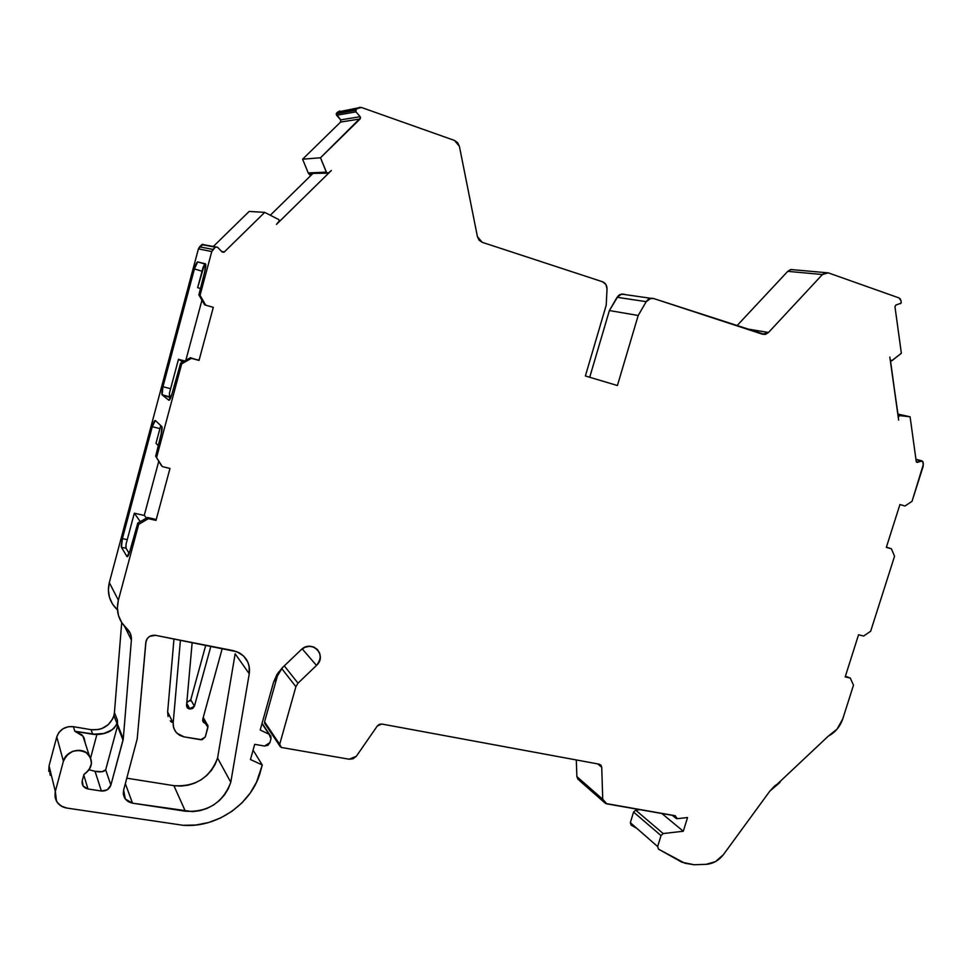 <?xml version="1.0" encoding="UTF-8"?>
<svg xmlns="http://www.w3.org/2000/svg" width="972" height="972" viewBox="0 0 972 972"><rect width="100%" height="100%" fill="white"/><g stroke="black" fill="none" stroke-linecap="round" stroke-linejoin="round"><path stroke-width="1.46" d="M85.232 743.082L84.078 737.882L81.806 734.747L74.832 731.272L92.668 734.273L91.113 729.68C102.437 730.507 110.03 725.829 113.906 715.647L114.429 712.622L117.442 720.191L117.017 723.569L113.906 715.647L114.429 712.622L117.442 720.191L117.017 723.569L113.906 715.647L114.429 712.622L117.442 720.191L117.503 724.249L123.274 738.927L123.043 740.19L117.503 726.048L105.669 769.86L110.881 785.109C109.253 789.252 106.094 791.22 101.404 791.038L95.037 771.306L89.157 769.775L95.037 771.306L101.939 771.707L105.669 769.86L110.881 785.109L123.043 740.19L117.503 724.249L123.274 738.927L123.043 740.19L117.503 726.048L105.669 769.86L101.939 771.707L95.037 771.306L89.157 769.775M249.257 673.754L235.151 653.804L249.257 673.754L230.789 782.253L249.257 673.754C250.29 661.713 244.895 653.986 233.098 650.596L155.532 635.323C150.854 634.886 147.683 636.806 146.031 641.083L137.198 738.939L146.031 641.083C147.683 636.806 150.854 634.886 155.532 635.323L236.949 651.738L243.535 655.954L247.921 662.26L249.099 665.942L249.257 673.754L230.789 782.253L228.226 788.875L224.411 795.011L219.465 800.454L213.573 804.986L206.963 808.449L199.88 810.684L192.578 811.632L132.508 803.164L125.303 799.02L123.638 790.042L137.198 738.939L123.638 790.042L137.198 738.939L145.812 642.371L147.282 638.519L149.627 636.393L155.532 635.323L233.098 650.596L239.306 652.844C247.07 657.643 250.387 664.617 249.257 673.754L235.151 653.804L217.57 758.051L230.789 782.253C222.892 802.787 207.741 812.446 185.348 811.219L173.915 785.668C195.457 786.98 210.001 777.77 217.57 758.051L230.789 782.253C222.892 802.787 207.741 812.446 185.348 811.219L132.508 803.164L128.328 801.706L124.975 798.571L123.347 794.331L123.638 790.042C122.545 796.991 125.497 801.365 132.508 803.164L125.364 783.711M890.218 359.919L889.817 357.052L890.218 359.919L891.664 360.819L901.36 353.249L892.041 360.612L890.388 359.944L892.041 360.612L901.36 353.249L894.957 306.666L895.88 305.05L901.068 303.155L901.263 302.146L900.327 303.762L901.263 302.146L900.364 298.975L898.954 297.894L901.08 300.785L898.954 297.894L828.266 272.853L825.204 272.78L822.421 274.529L825.763 272.646L828.266 272.853L898.954 297.894L828.266 272.853L822.421 274.529L768.512 332.473L764.77 334.453L653.585 298.501L649.466 298.708L646.21 301.672L650.778 298.343L653.585 298.501L762.534 334.234L653.585 298.501C650.535 297.797 648.069 298.854 646.21 301.672L617.074 297.286L646.21 301.672L638.203 315.475L646.21 301.672L617.074 297.286L609.383 310.554L638.203 315.475L617.414 385.532L585.375 375.97L617.414 385.532L638.203 315.475L646.21 301.672M640.111 809.64L635.652 810.126L640.111 809.64L635.652 810.126L663.183 833.563L683.304 831.23L661.689 813.382L683.304 831.23L687.544 817.549L677.326 818.691L675.261 815.848L676.305 818.558L677.326 818.691L676.281 818.497L675.297 815.739L605.507 803.443L602.749 799.263L576.882 776.616L579.604 780.662M336.591 115.267L355.983 111.865L355.618 110.286L336.239 113.76L336.591 115.267L355.983 111.865L360.175 116.689L340.625 119.884L336.591 115.267L355.983 111.865L360.175 116.689L360.126 118.961L340.601 122.059L340.625 119.884L336.239 113.76L340.625 119.884L360.175 116.689L360.588 117.855L320.505 157.768L326.3 172.141L308.209 172.931L326.604 172.639L309.424 173.429L311.089 175.276L309.424 173.429L327.139 173.028M213.33 246.463L249.16 211.434L264.724 212.382L224.289 251.991L221.628 251.469L224.289 251.991L264.724 212.382L249.16 211.434L213.33 246.463L249.16 211.434L264.724 212.382L278.855 219.623L264.724 212.382L278.855 219.623L279.183 221.118L278.855 219.623L279.183 221.118L276.449 224.411L331.355 170.501L328.451 172.967L326.665 172.7L327.673 173.162L308.549 173.453L326.604 172.639L308.209 172.931L302.608 159.189L320.505 157.768L326.3 172.141L308.209 172.931L302.608 159.189L320.505 157.768L326.653 172.688L308.501 173.405M83.045 736.29L85.22 743.045L82.936 736.144L74.832 731.272L73.41 726.679C65.148 726.072 59.596 729.474 56.765 736.885L63.411 761.198L55.331 791.427C53.958 800.272 57.822 805.824 66.922 808.072L183.04 825.289L66.922 808.072C62.22 807.295 58.745 804.998 56.485 801.195L55.331 791.427L55.039 797.101L57.154 802.252L61.321 806.104L66.922 808.072L183.04 825.289L195.846 825.034L208.567 822.531L220.753 817.877L231.992 811.268L241.907 802.921L250.169 793.128L256.511 782.229L262.282 765.013L253.085 750.129L262.282 765.013L250.46 759.521L254.7 744.333L250.46 759.521L262.282 765.013L250.46 759.521L254.7 744.333L264.542 746.034L267.859 745.342L269.912 742.632L264.542 746.034L254.7 744.333L264.542 746.034L269.912 742.632L270.994 738.744L270.836 736.071L269.001 734.2L270.994 738.744L269.912 742.632L270.994 738.744L269.001 734.2L261.978 723.618L269.001 734.2L260.192 730.008L269.001 734.2L261.978 723.618M310.615 175.738L308.549 173.453M190.208 700.946L190.791 699.731L186.818 702.562L190.791 699.731L194.4 706.219L189.88 709.025L186.758 703.278L189.88 709.025L186.685 704.093L189.309 708.916L187.705 708.187L186.563 705.429L192.152 642.541L186.563 705.429L187.232 707.701L189.309 708.916L186.685 704.093M83.774 775.024L87.978 788.972L83.774 775.024L87.978 788.972L101.404 791.038L95.037 771.306C99.934 772.29 103.299 771.975 105.134 770.359M897.97 415.348L899.319 415.652L897.97 415.348L899.319 415.652L897.97 415.384L899.258 415.676L898.383 417.17L899.258 415.676L897.97 415.384M890.388 359.944L898.638 420.098L898.225 417.134L899.72 415.615L897.958 415.214L899.586 415.615M215.675 246.912L202.164 244.434L217.57 247.24L215.322 247.167L213.014 249.427L199.612 246.852L201.824 244.677L215.322 247.167L213.014 249.427L199.612 246.852L198.422 248.868L211.775 251.554L213.014 249.427L199.612 246.852L201.824 244.677L217.57 247.24L222.053 251.918L217.57 247.24L222.053 251.918L223.9 252.258L222.029 251.894M204.472 264.481L197.668 287.627L200.475 288.562L197.668 287.627L203.245 266.79L197.668 287.627L200.475 288.562M117.017 723.569L114.101 728.222L109.715 731.272L103.87 733.483L92.668 734.273L96.884 734.528C107.199 733.982 113.918 730.324 117.017 723.569L113.906 715.647L112.655 718.928L108.293 724.626L102.011 728.502L98.439 729.547L91.113 729.68L73.41 726.679L74.832 731.272L92.668 734.273L91.113 729.68L73.41 726.679L74.832 731.272L96.884 734.528L103.87 733.483L112.084 729.851L116.47 725.063L117.442 720.191L117.503 726.048L105.669 769.86L110.881 785.109L107.321 789.786L101.404 791.038L87.978 788.972L83.094 785.959L82.268 780.65L83.92 774.502L89.072 769.909L91.465 763.494L90.408 757.431L86.107 752.522L79.57 750.323L72.791 751.283L66.691 755.329L63.411 761.198C65.914 750.335 83.082 746.241 89.266 755.511C93.373 762.716 91.587 769.046 83.92 774.502L82.268 780.65L83.92 774.502C93.02 767.285 93.749 759.958 86.107 752.522C75.877 748.233 68.319 751.125 63.411 761.198L55.331 791.427L49.05 765.875L50.167 775.279M635.652 810.126L633.574 812.07L635.652 810.126L663.183 833.563L635.652 810.126L633.574 812.07L661.033 835.592L663.183 833.563L683.304 831.23L687.544 817.549L677.326 818.691L687.544 817.549L683.304 831.23L661.689 813.382M916.511 462.101L921.784 460.971L915.952 459.416L922.1 460.922L923.023 461.834L923.181 466.317L912.028 501.333L905.017 505.999L899.926 504.541L886.318 547.394L891.409 548.779L894.556 556.239L870.669 631.229L863.671 636.016L858.555 634.777L845.178 676.901L850.293 678.067L853.489 685.199L842.833 718.673L853.489 685.199L850.293 678.067L845.178 676.901L858.555 634.777L863.671 636.016L870.669 631.229L894.556 556.239L891.409 548.779L886.318 547.394L899.926 504.541L905.017 505.999L912.028 501.333L923.364 464.349L912.028 501.333L905.017 505.999L899.926 504.541L886.318 547.394L891.409 548.779L894.556 556.239L870.669 631.229L863.671 636.016L858.555 634.777L845.178 676.901L850.293 678.067L853.489 685.199L842.833 718.673L837.171 729L828.29 736.144C835.276 732.426 840.124 726.594 842.833 718.673C840.124 726.594 835.276 732.426 828.29 736.144L769.812 791.147L774.502 786.056L780.066 782.314L769.812 791.147L723.435 854.619C718.745 860.585 712.962 863.816 706.097 864.339L715.538 861.593L723.435 854.619L769.812 791.147L723.435 854.619C718.745 860.585 712.962 863.816 706.097 864.339L694.142 864.74L706.097 864.339L694.142 864.74L684.92 863.27L658.506 849.151L657.643 846.551L661.033 835.592L663.183 833.563L661.033 835.592L633.574 812.07L630.33 822.664L657.643 846.551L661.033 835.592L633.574 812.07L630.33 822.664L631.168 825.167L636.867 828.375L631.168 825.167L630.33 822.664L657.643 846.551L658.506 849.151L681.834 862.2L694.142 864.74L681.834 862.2L658.506 849.151L657.643 846.551L661.033 835.592M336.239 113.76L355.618 110.286L356.019 109.593L336.628 113.092L337.721 112.023L357.161 108.475L356.019 109.593L336.628 113.092L337.721 112.023L357.161 108.475L361.572 107.515L359.215 107.357L356.019 109.593L336.628 113.092L355.618 110.286L356.019 109.593L355.983 111.865L355.618 110.286M222.26 648.47L202.747 719.256L222.26 648.47L202.747 719.256L203.112 721.868L205.335 723.314L202.856 718.867L205.335 723.314L206.878 724.055L207.923 727.36L205.286 736.934L200.803 739.753L184.158 736.898L177.244 733.398C174.328 730.592 172.967 727.141 173.174 723.059L167.646 711.966L168.071 716.546M186.758 703.278L189.88 709.025L192.687 708.467L194.4 706.219L210.888 646.222L194.4 706.219L190.791 699.731L205.76 645.214L190.791 699.731L194.4 706.219L189.309 708.916L186.563 705.429L192.152 642.541M184.583 360.952L178.484 359.3L184.583 360.952L178.484 359.3L169.407 393.21M162.069 394.778L169.553 396.783L169.42 393.162L178.484 359.3L182.76 361.961L178.484 359.3L169.42 393.162L169.48 396.71L170.72 397.706L162.069 394.778L162.956 386.71L170.61 388.715L162.956 386.71L162.13 394.851C161.583 393.867 161.85 391.157 162.956 386.71L170.61 388.715M158.327 445.662L156.006 443.293L160.745 425.554L156.006 443.293L158.327 445.662L156.006 443.293L160.745 425.554M146.395 518.125L144.5 515.512L146.395 518.125L144.5 515.512L134.33 513.204L126.044 544.198L126.044 548.269L129.179 553.408L126.044 548.269L121.415 547.26L122.387 538.61L127.247 539.679L122.387 538.61L121.196 546.13L122.387 538.61L127.247 539.679M126.044 544.198L134.33 513.204L144.5 515.512L134.33 513.204L140.26 521.636L134.33 513.204L126.044 544.198L126.044 548.269L121.415 547.26L127.004 556.592L121.415 547.26L126.044 548.269L129.179 553.408M202.055 271.212L194.412 268.952C195.676 264.518 196.757 262.173 197.656 261.893L194.412 268.952L202.055 271.212L194.412 268.952C195.676 264.518 196.757 262.173 197.656 261.893L205.712 264.263L203.245 266.79L205.08 264.105L197.656 261.893L205.59 263.947L204.873 271.164L205.396 263.801C206.076 264.372 205.894 266.826 204.873 271.164L198.871 294.893L204.582 304.746L205.675 305.159L204.582 304.746L198.871 294.893L204.873 271.164L198.871 294.893L204.582 304.746L205.675 305.159L200.05 295.318L198.871 294.893M125.825 546.361L126.044 548.269M96.884 734.528L90.615 757.881M169.067 400.294L168.849 400.245C169.638 400.403 170.659 398.386 171.91 394.17L180.61 363.163L171.91 394.17C170.659 398.386 169.638 400.403 168.849 400.245L171.91 394.17L180.61 363.163L190.366 357.732L199.029 360.418L197.972 359.81L199.029 360.418L213.305 307.359L205.675 305.159L200.05 295.318L211.775 251.554L215.322 247.167M201.945 300.202L185.846 360.248M127.478 556.689L127.004 556.592C127.66 557.15 128.596 555.413 129.811 551.367L137.781 523.058L129.811 551.367C128.632 555.304 127.709 557.065 127.04 556.64L129.811 551.367L137.781 523.058L147.489 517.493L155.107 519.23L147.489 517.493L148.352 518.671L155.994 520.409L155.107 519.23L155.994 520.409L169.979 468.443L162.324 466.596L155.666 456.196L161.413 465.6L155.666 456.196L161.741 431.702L161.887 426.623L161.145 434.472L155.666 456.196L162.324 466.596L155.666 456.196L161.145 434.472C162.154 430.171 162.385 427.534 161.826 426.562L155.289 420.487L161.826 426.562L155.289 420.487L152.276 426.696C153.515 422.383 154.512 420.317 155.289 420.487C154.512 420.317 153.515 422.383 152.276 426.696L122.387 538.61M158.764 461.263L144.233 515.452M845.409 676.16L850.293 678.067M886.391 547.139L891.409 548.779M312.765 173.624L270.35 215.201M311.089 175.276L309.424 173.429L310.396 173.867M221.628 251.469L223.9 252.258M205.42 263.813L197.656 261.893L205.712 264.263M194.412 268.952L162.956 386.71M169.553 396.783L162.13 394.851L168.849 400.245L162.13 394.851L170.72 397.706M180.61 363.163L181.691 363.844L180.61 363.163L190.366 357.732L199.029 360.418L190.366 357.732L180.61 363.163L181.691 363.844L191.387 358.34L199.029 360.418L213.305 307.359L205.675 305.159L200.05 295.318L211.775 251.554L213.014 249.427M159.93 428.628L152.276 426.696M137.781 523.058L138.68 524.358L137.781 523.058L147.489 517.493L148.352 518.671L155.994 520.409L155.107 519.23L147.489 517.493L137.781 523.058L138.68 524.358L148.352 518.671L155.994 520.409L169.979 468.443L162.324 466.596L155.666 456.196M147.489 517.493L148.352 518.671L138.68 524.358L118.365 600.198L117.369 607.974L118.523 615.64L121.731 622.651L126.773 628.532C130.114 631.63 131.657 635.457 131.39 640.013L124.61 626.405L131.39 640.013L123.274 738.927L110.881 785.109C109.253 789.252 106.094 791.22 101.404 791.038L95.037 771.306M148.352 518.671L138.68 524.358L118.365 600.198L109.314 582.617C106.884 593.272 109.581 602.336 117.405 609.833L117.466 609.942M269.001 734.2L260.192 730.008L273.509 682.393L260.192 730.008L273.509 682.393L282.427 667.667L301.041 649.843L282.427 667.667L276.947 674.495L273.509 682.393L282.427 667.667L301.041 649.843L304.916 647.291L309.388 646.319L313.749 647.085L317.346 649.454L319.63 653.062L320.262 657.364L319.156 661.701L316.483 665.431L298.003 683.182L284.298 665.869M302.207 648.846L316.483 665.431L298.003 683.182L295.901 686.669L298.003 683.182L316.483 665.431L302.207 648.846L316.483 665.431C322.097 658.153 321.343 652.103 314.223 647.279L314.211 647.279C309.497 645.457 305.111 646.319 301.041 649.843C311.745 638.92 327.819 655.31 316.483 665.431M281.637 668.444L295.901 686.669L281.637 668.444L295.901 686.669L279.681 744.333L264.566 721.832L265.465 724.505L279.632 745.67M597.671 763.895L601.729 767.273L602.749 799.263L601.729 767.273L597.671 763.895L601.729 767.273L599.189 764.174L601 765.231L601.729 767.273L599.189 764.174L381.777 724.031L599.189 764.174L381.777 724.031L377.282 725.999L379.299 724.334L381.777 724.031L377.282 725.999L356.347 756.277L377.282 725.999L356.347 756.277L349.142 759.217L281.297 747.456L279.681 744.333L279.851 746.241L281.297 747.456L349.142 759.217L353.079 758.755L356.347 756.277L349.142 759.217L281.297 747.456L264.566 721.832L264.736 723.678M915.952 459.416L923.023 461.834L921.784 460.971L917.155 462.417L916.244 461.493L910.096 416.806L897.788 414.036L910.096 416.806L899.72 415.615M793.48 269.766L790.989 269.56L787.757 271.346L822.421 274.529L768.512 332.473L765.681 334.271L762.534 334.234L768.512 332.473L745.706 328.718M625.312 294.613L621.509 294.103L617.074 297.286L609.383 310.554L638.203 315.475L617.414 385.532L585.375 375.97L606.212 305.196L607.026 288.891L606.212 305.196L585.375 375.97L606.212 305.196L607.026 288.891L605.896 284.444L602.519 281.759C605.447 282.961 606.953 285.331 607.026 288.891C606.953 285.331 605.447 282.961 602.519 281.759L482.233 242.32L477.434 236.694L459.404 146.359L457.666 142.69L454.471 140.43L459.404 146.359L477.434 236.694L459.404 146.359L454.471 140.43L361.572 107.515L454.471 140.43L361.572 107.515L357.161 108.475L356.019 109.593M357.805 107.953L337.721 112.023L357.161 108.475M202.856 718.867L205.335 723.314L202.747 719.256L203.804 722.585L207.558 724.76L208.032 726.06L205.286 736.934L202.176 739.728L184.158 736.898L179.638 735.294L175.847 732.086L173.611 727.724L173.174 723.059L180.415 640.232L173.174 723.059L167.646 711.966L173.976 638.956L167.646 711.966L173.174 723.059L180.415 640.232M331.355 170.501L276.449 224.411L331.355 170.501M278.843 221.75L276.449 224.411L278.843 221.75M224.289 251.991L222.053 251.918L224.289 251.991L264.724 212.382M191.387 358.34L181.691 363.844L156.662 457.265L181.691 363.844L191.387 358.34L190.366 357.732M138.68 524.358L118.365 600.198C115.814 611.327 118.62 620.768 126.773 628.532L130.442 633.744L131.39 640.013L123.274 738.927L117.503 724.249L117.503 726.048M87.978 788.972L83.142 786.044L82.268 780.65C81.587 785.048 83.495 787.818 87.978 788.972L101.404 791.038M262.282 765.013L260.715 770.577C252.963 802.86 217.449 828.193 183.04 825.289C217.449 828.193 252.963 802.86 260.715 770.577L262.282 765.013L253.085 750.129M675.261 815.848L606.856 803.88L602.749 799.263L604.037 802.325L606.856 803.88L675.066 815.702M923.023 461.834L923.364 464.349L923.023 461.834M921.784 460.971L917.483 462.368L916.244 461.493L910.096 416.806L897.788 414.036M898.383 417.17L889.817 357.052L898.225 417.134M894.957 306.666L901.36 353.249L894.957 306.666M482.233 242.32L479.123 240.218L477.434 236.694L482.233 242.32L602.519 281.759L482.233 242.32M124.61 626.405L131.39 640.013C131.657 635.457 130.114 631.63 126.773 628.532C118.62 620.768 115.814 611.327 118.365 600.198L109.314 582.617L198.422 248.868L211.775 251.554L200.05 295.318M114.429 712.622L121.707 622.615M92.668 734.273L91.113 729.68L73.41 726.679L68.283 726.716L63.022 728.733L58.928 732.451L56.765 736.885L63.411 761.198L55.331 791.427L49.05 765.875L48.77 771.318M73.41 726.679C65.148 726.072 59.596 729.474 56.765 736.885L49.05 765.875L56.765 736.885L63.411 761.198M298.003 683.182L295.901 686.669L279.681 744.333L266.134 724.857M278.442 672.235L264.566 721.832M601.729 767.273L602.749 799.263L576.882 776.616L576.287 759.946L576.882 776.616L578.133 779.58M793.431 269.742L790.455 269.657L787.757 271.346L736.873 325.814L787.757 271.346L822.421 274.529L768.512 332.473M621.63 294.079L624.194 294.249L620.221 294.443L618.399 295.622L609.383 310.554L589.712 377.27L609.383 310.554L638.203 315.475M302.608 159.189L340.601 122.059L340.625 119.884L360.175 116.689L360.126 118.961L340.601 122.059L302.608 159.189L320.505 157.768L360.126 118.961L340.601 122.059L302.608 159.189L308.209 172.931M132.508 803.164L185.348 811.219L173.915 785.668L126.858 778.195L173.915 785.668C195.457 786.98 210.001 777.77 217.57 758.051L215.128 764.405L211.459 770.298L206.708 775.51L201.046 779.836L194.692 783.128L187.875 785.242L180.865 786.093L173.915 785.668L126.858 778.195M202.905 244.264L198.422 248.868L211.775 251.554M118.365 600.198L109.314 582.617L198.422 248.868L199.612 246.852M109.314 582.617L108.366 590.065L109.484 597.416L112.57 604.159L117.405 609.833C109.581 602.336 106.884 593.272 109.314 582.617L198.422 248.868M339.69 110.954L336.628 113.092M170.27 720.835L171.546 722.208M217.57 758.051L235.151 653.804L217.57 758.051L230.789 782.253M663.183 833.563L683.304 831.23M205.335 723.314L207.923 727.36L205.286 736.934L200.803 739.753L184.158 736.898C176.904 734.966 173.247 730.361 173.174 723.059M190.791 699.731L205.76 645.214M178.484 359.3L182.76 361.961M134.33 513.204L140.26 521.636M633.574 812.07L630.33 822.664L657.643 846.551M355.983 111.865L360.175 116.689M210.888 646.222L194.4 706.219M199.029 360.418L213.305 307.359L205.675 305.159M155.994 520.409L169.979 468.443L162.324 466.596M110.881 785.109L123.043 740.19M197.656 261.893L205.396 263.801M168.849 400.245L162.13 394.851M127.004 556.592L121.415 547.26M117.442 720.191L117.503 724.249M55.331 791.427L49.05 765.875L56.765 736.885M602.749 799.263L576.882 776.616L580.879 781.099M630.33 822.664L631.168 825.167L636.867 828.375M917.483 462.368L916.244 461.493L910.096 416.806M736.873 325.814L787.757 271.346L822.421 274.529M181.691 363.844L156.662 457.265M131.39 640.013L123.274 738.927M295.901 686.669L279.681 744.333M360.126 118.961L320.505 157.768M91.113 729.68C102.437 730.507 110.03 725.829 113.906 715.647M576.882 776.616L576.287 759.946M589.712 377.27L609.383 310.554M173.976 638.956L167.646 711.966M185.348 811.219L173.915 785.668M672.162 815.192L675.528 817.95M890.328 360.661L890.984 360.77M83.094 785.971L82.025 782.363M915.94 459.282L922.088 460.91M186.563 706.073L187.718 708.187M262.075 723.253L269.572 734.528M203.233 717.47L206.902 724.006M82.984 736.096L89.193 755.402M579.591 780.674L603.6 801.754M825.763 272.646L790.989 269.536M621.509 294.066L650.79 298.307M764.757 334.453L761.598 333.931M203.756 722.597L202.638 720.58M125.279 799.008L123.262 793.359"/></g></svg>
